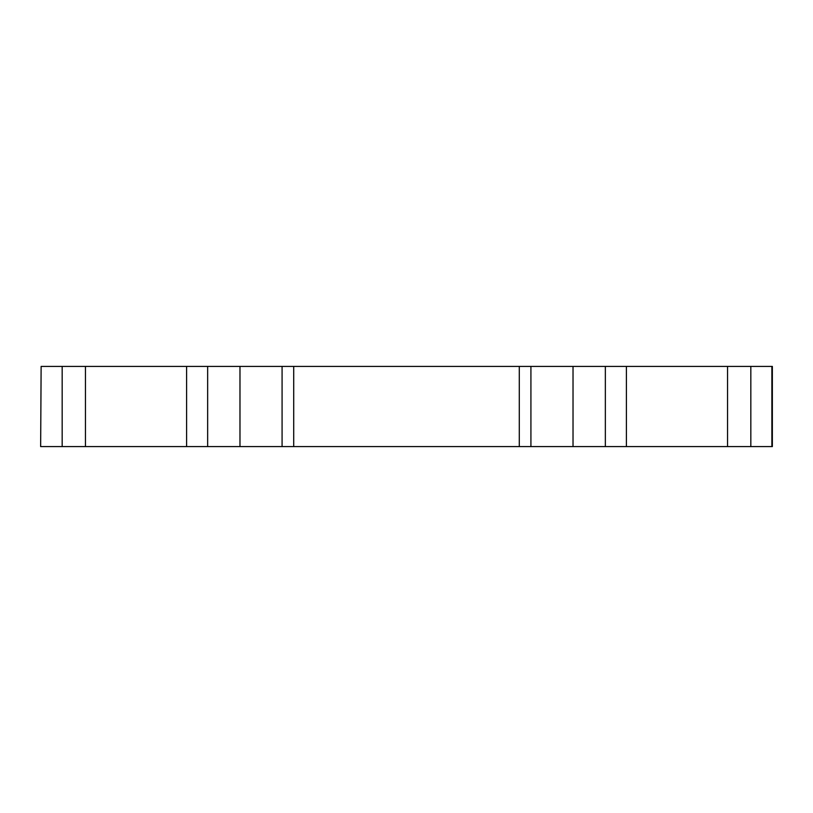 <?xml version="1.0" encoding="UTF-8"?>
<svg xmlns="http://www.w3.org/2000/svg" width="813" height="813" viewBox="0 0 813 813"><rect width="100%" height="100%" fill="white"/><g stroke="black" fill="none" stroke-linecap="round" stroke-linejoin="round"><path stroke-width="1.22" d="M750.826 366.409L772.35 366.409L772.35 446.591L750.826 446.591L750.826 366.409L727.554 366.409L727.554 446.591L750.826 446.591M727.554 366.409L530.919 366.409L530.919 446.591L573.023 446.591L573.023 366.409M41.128 366.409L40.65 446.591L41.128 366.409L186.594 366.409L186.594 446.591L207.65 446.591L207.65 366.409L186.594 366.409M530.919 366.409L207.65 366.409M771.872 366.409L771.872 446.591M626.406 366.409L626.406 446.591L573.023 446.591M282.081 366.409L282.081 446.591L530.919 446.591M282.081 446.591L207.65 446.591M62.174 366.409L62.174 446.591L186.594 446.591M62.174 446.591L41.128 446.591M626.406 446.591L727.554 446.591M605.35 446.591L605.35 366.409M239.977 446.591L239.977 366.409M85.446 366.409L85.446 446.591M519.283 366.409L519.283 446.591M293.717 366.409L293.717 446.591"/></g></svg>
